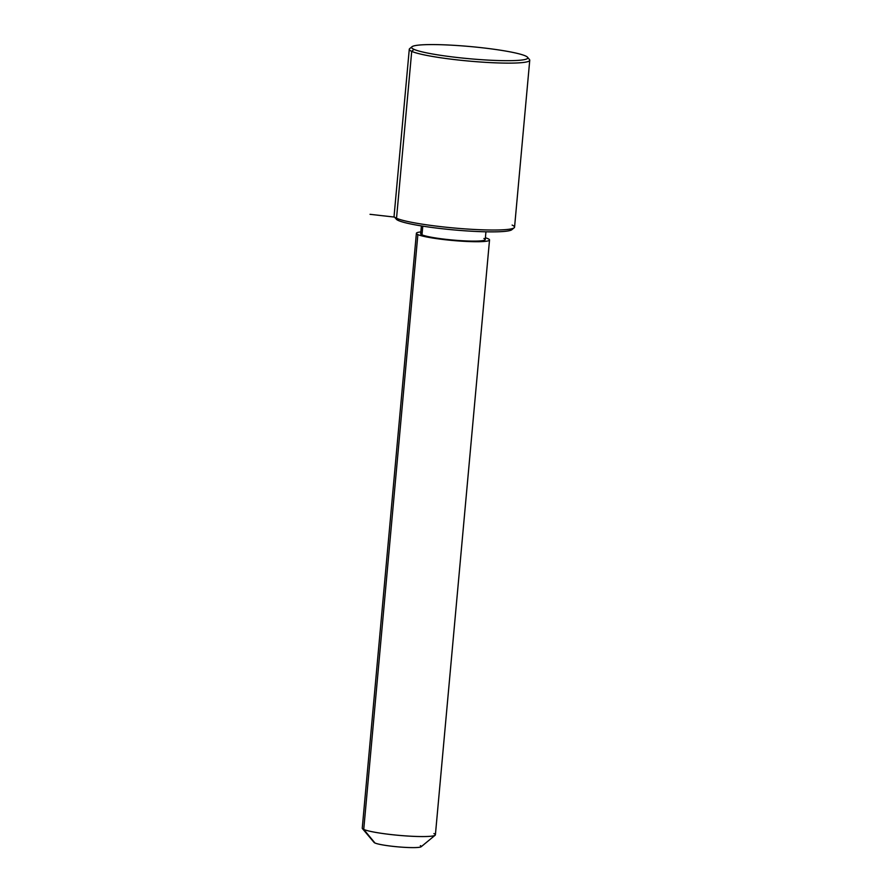 <?xml version="1.0" encoding="UTF-8"?>
<svg xmlns="http://www.w3.org/2000/svg" width="892" height="892" viewBox="0 0 892 892"><rect width="100%" height="100%" fill="white"/><g stroke="black" fill="none" stroke-linecap="round" stroke-linejoin="round"><path stroke-width="1.34" d="M485.939 231.797L485.226 239.591A32.402 3.39 -174.8 0 1 457.406 240.416A32.402 3.39 -174.8 0 1 421.994 234.83L422.786 226.144L421.994 234.83A32.402 3.39 -174.8 0 1 420.69 233.715L421.392 225.921M489.53 239.981L435.396 834.823A36.728 3.836 -174.8 0 1 403.864 835.771A36.728 3.836 -174.8 0 1 363.735 829.426L417.869 234.585L363.735 829.426A36.728 3.836 -174.8 0 1 362.252 828.166L416.386 233.325A36.728 3.836 5.2 0 0 417.869 234.585A36.728 3.836 5.2 0 0 458.009 240.929A36.728 3.836 5.2 0 0 489.53 239.981A36.728 3.836 5.2 0 0 488.047 238.721A36.728 3.836 5.2 0 0 485.393 237.785A36.728 3.836 -174.8 0 1 488.047 238.721A36.728 3.836 -174.8 0 1 463.282 241.275A36.728 3.836 -174.8 0 1 417.869 234.585A36.728 3.836 -174.8 0 1 420.846 231.92A36.728 3.836 5.2 0 0 416.386 233.325M435.162 835.213L421.169 846.742A23.761 2.486 -174.8 0 1 399.683 846.999A23.761 2.486 -174.8 0 1 374.952 842.996L363.735 829.426L374.952 842.996A23.761 2.486 -174.8 0 1 374.094 842.449L362.408 828.59A36.728 3.836 5.2 0 0 363.735 829.426A36.728 3.836 5.2 0 0 401.957 835.614A36.728 3.836 5.2 0 0 435.162 835.213A36.728 3.836 5.2 0 0 433.913 833.563M422.172 232.857A32.402 3.39 5.2 0 0 421.994 234.83A32.402 3.39 5.2 0 0 462.067 240.74A32.402 3.39 5.2 0 0 483.921 238.476M374.952 842.996A23.761 2.486 5.2 0 0 404.344 847.333A23.761 2.486 5.2 0 0 420.355 845.672M396.215 218.116A58.326 6.099 5.2 0 0 398.401 220.525A58.326 6.099 5.2 0 0 464.13 230.749A58.326 6.099 5.2 0 0 512.12 228.664A58.326 6.099 -174.8 0 1 511.841 229.712A58.326 6.099 -174.8 0 1 459.101 230.359A58.326 6.099 -174.8 0 1 398.401 220.525A58.326 6.099 -174.8 0 1 396.304 219.198L394.353 216.879A60.489 6.322 5.2 0 0 396.527 218.261L398.401 220.525L396.527 218.261A60.489 6.322 5.2 0 0 459.48 228.464A60.489 6.322 5.2 0 0 514.171 227.783A60.489 6.322 5.2 0 0 512.12 225.085M527.529 57.255L529.48 59.563A60.489 6.322 -174.8 0 1 480.944 62.039A60.489 6.322 -174.8 0 1 411.714 51.368L413.977 49.35A58.326 6.099 -174.8 0 1 453.303 45.28A58.326 6.099 -174.8 0 1 525.433 55.917A58.326 6.099 -174.8 0 1 486.107 59.987A58.326 6.099 -174.8 0 1 413.977 49.35L411.714 51.368L396.527 218.261A60.489 6.322 -174.8 0 1 394.074 216.187L409.272 49.294A60.489 6.322 5.2 0 0 411.714 51.368A60.489 6.322 5.2 0 0 477.822 61.816A60.489 6.322 5.2 0 0 529.748 60.255L514.561 227.159A60.489 6.322 -174.8 0 1 462.636 228.709A60.489 6.322 -174.8 0 1 396.527 218.261L411.714 51.368A60.489 6.322 -174.8 0 1 409.662 48.659L411.993 46.741A58.326 6.099 5.2 0 0 413.977 49.35A58.326 6.099 5.2 0 0 480.732 59.641A58.326 6.099 5.2 0 0 527.529 57.255A58.326 6.099 5.2 0 0 525.433 55.917A58.326 6.099 5.2 0 0 464.732 46.083A58.326 6.099 5.2 0 0 411.993 46.741M394.52 217.09L370.024 214.314M514.171 227.783L511.841 229.712"/></g></svg>
